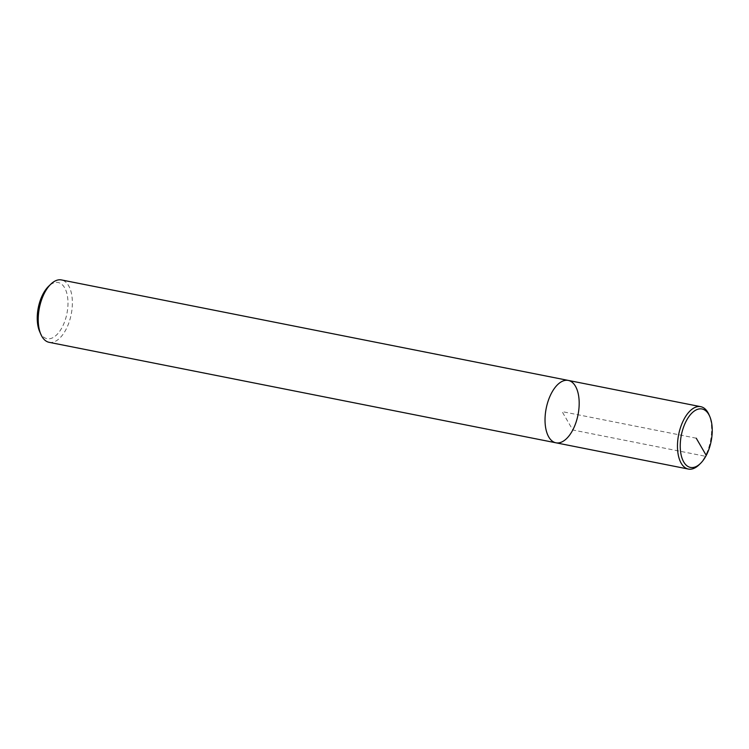 <?xml version="1.0" encoding="UTF-8"?>
<svg xmlns="http://www.w3.org/2000/svg" width="749" height="749" viewBox="0 0 749 749"><rect width="100%" height="100%" fill="white"/><g stroke="black" fill="none" stroke-linecap="round" stroke-linejoin="round"><path stroke-width="0.56" stroke-dasharray="3.75 2.81" d="M39.622 331.498A28.612 14.605 101.2 0 0 59.508 331.545A28.612 14.605 101.2 0 0 66.97 293.87A28.612 14.605 101.2 0 0 48.582 286.324M49.116 342.321A31.795 16.235 101.2 0 0 71.221 314.29A31.795 16.235 101.2 0 0 61.474 279.939M555.927 442.799A31.795 16.235 101.2 0 0 578.031 414.768A31.795 16.235 101.2 0 0 568.285 380.417M699.032 464.829A31.795 16.235 101.2 0 0 708.985 414.656M696.242 438.202L562.106 411.613L572.779 429.982L705.221 456.244L706.241 455.42"/><path stroke-width="1.12" d="M50.82 284.161L48.582 286.324A28.612 14.605 101.2 0 0 43.002 294.067A28.612 14.605 101.2 0 0 39.622 331.498L40.867 334.354A31.795 16.235 101.2 0 0 49.116 342.321L555.927 442.799A31.795 16.235 101.2 0 0 578.031 414.768A31.795 16.235 101.2 0 0 568.285 380.417A31.795 16.235 101.2 0 0 551.433 393.234A31.795 16.235 101.2 0 0 545.225 424.449A31.795 16.235 101.2 0 0 555.927 442.799L688.368 469.061A31.795 16.235 101.2 0 0 699.032 464.829L700.437 463.472M709.762 416.453A29.791 15.214 101.2 0 0 686.234 420.985A29.791 15.214 101.2 0 0 681.974 458.004A29.791 15.214 101.2 0 0 700.446 463.462A29.791 15.214 101.2 0 0 709.762 416.453L708.975 414.646A31.795 16.235 101.2 0 0 700.727 406.679L61.474 279.939A31.795 16.235 101.2 0 0 50.81 284.161A31.795 16.235 101.2 0 0 44.622 292.756A31.795 16.235 101.2 0 0 40.867 334.344M568.285 380.417A31.795 16.235 101.2 0 0 551.433 393.234A31.795 16.235 101.2 0 0 545.225 424.449A31.795 16.235 101.2 0 0 555.927 442.799M700.727 406.679A31.795 16.235 101.2 0 0 683.874 419.496A31.795 16.235 101.2 0 0 677.667 450.701A31.795 16.235 101.2 0 0 688.368 469.061M706.241 455.42L696.242 438.202"/></g></svg>
